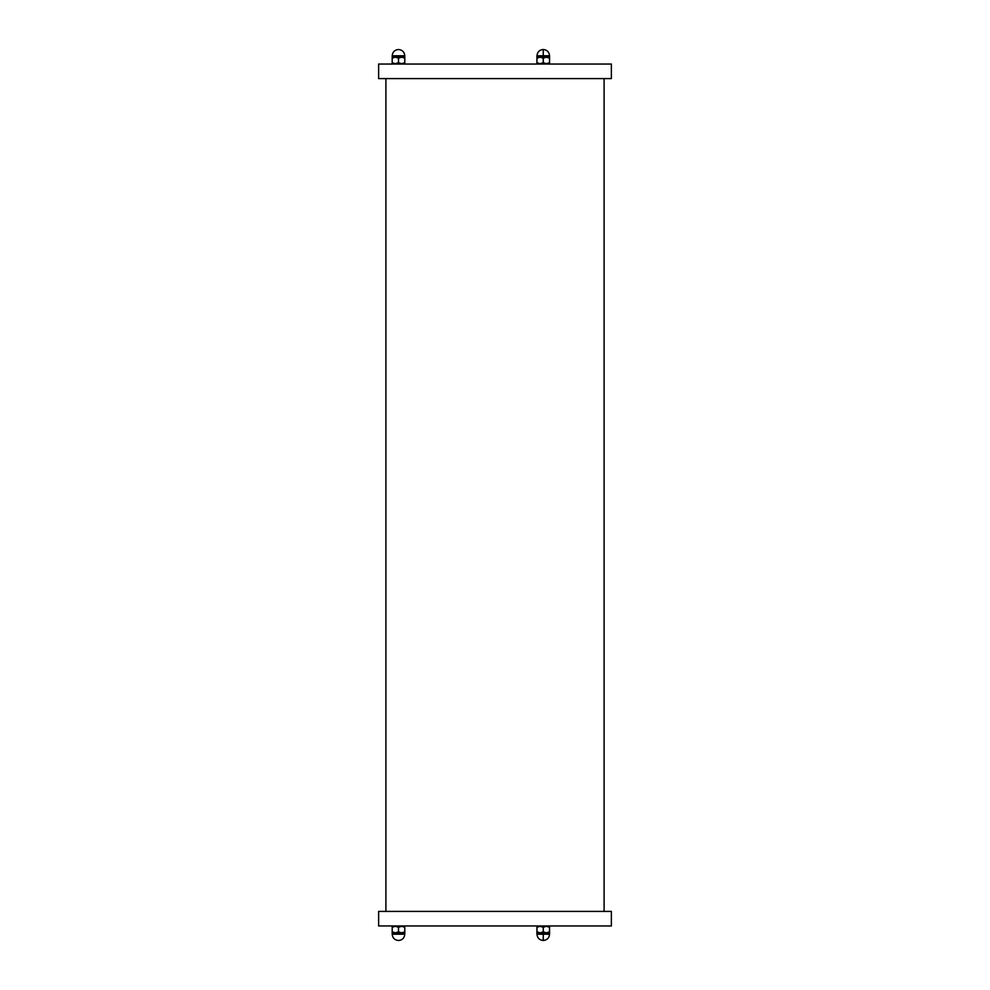 <?xml version="1.0" encoding="UTF-8"?>
<svg xmlns="http://www.w3.org/2000/svg" width="990" height="990" viewBox="0 0 990 990"><rect width="100%" height="100%" fill="white"/><g stroke="black" fill="none" stroke-linecap="round" stroke-linejoin="round"><path stroke-width="1.49" d="M495 78.594L611.362 78.594L611.362 64.041L378.638 64.041L378.638 78.594L495 78.594M611.362 911.406L378.638 911.406L378.638 925.959L611.362 925.959L611.362 911.406M534.154 64.041L552.333 64.041M547.074 57.173L549.549 57.173L549.549 63.694L549.549 62.717L549.549 63.694L549.549 62.717L546.393 63.694L543.25 62.717L540.095 63.694L536.951 62.717L536.951 58.15L540.095 57.173L543.25 58.15L546.393 57.173L549.549 58.15L549.549 55.799C549.178 51.975 547.074 49.871 543.25 49.5L543.25 55.799L549.549 55.799C549.178 51.975 547.074 49.871 543.25 49.5C539.426 49.871 537.322 51.975 536.951 55.799L543.25 55.799M543.25 62.717L543.25 58.15M543.25 49.5C539.426 49.871 537.322 51.975 536.951 55.799L536.951 63.694L536.951 57.173L536.951 58.15L536.951 57.173L539.426 57.173M540.775 57.173L545.725 57.173M534.154 925.959L552.333 925.959M539.426 932.827L536.951 932.827L536.951 926.306L536.951 927.284L536.951 926.306L536.951 927.284L540.095 926.306L543.25 927.284L546.393 926.306L549.549 927.284L549.549 931.85L546.393 932.827L543.25 931.85L540.095 932.827L536.951 931.85L536.951 934.201C537.322 938.025 539.426 940.129 543.25 940.5L543.25 934.201L536.951 934.201C537.322 938.025 539.426 940.129 543.25 940.5C547.074 940.129 549.178 938.025 549.549 934.201L543.25 934.201M543.25 927.284L543.25 931.85M543.25 940.5C547.074 940.129 549.178 938.025 549.549 934.201L549.549 926.306L549.549 932.827L549.549 931.85L549.549 932.827L547.074 932.827M545.725 932.827L540.775 932.827M389.417 64.041L407.595 64.041M392.201 63.694L392.201 62.717L392.201 63.694M395.357 63.694L392.201 62.717L392.201 57.173L392.201 58.15L395.357 57.173L398.5 58.15L401.655 57.173L404.799 58.15L404.799 57.173L404.799 63.694L404.799 62.717L401.655 63.694L398.5 62.717L395.357 63.694M404.799 62.717L404.799 58.15M402.324 57.173L404.799 57.173L404.799 55.799L392.201 55.799L392.201 57.173L394.688 57.173M396.025 57.173L400.987 57.173M392.201 62.717L392.201 58.15M398.5 62.717L398.5 58.15M389.417 925.959L407.595 925.959M392.201 927.284L392.201 926.306L392.201 927.284L395.357 926.306L398.5 927.284L401.655 926.306L404.799 927.284L404.799 931.85L401.655 932.827L398.5 931.85L395.357 932.827L392.201 931.85L392.201 932.827L392.201 927.284L392.201 931.85M398.5 927.284L398.5 931.85M394.688 932.827L392.201 932.827L392.201 934.201C392.585 938.025 394.676 940.129 398.5 940.5C402.324 940.129 404.427 938.025 404.799 934.201L392.201 934.201M404.799 934.201L404.799 931.85L404.799 932.827L402.324 932.827M400.987 932.827L396.025 932.827M404.799 927.284L404.799 931.85M549.549 62.717L549.549 58.15M536.951 62.717L536.951 58.15M536.951 927.284L536.951 931.85M549.549 927.284L549.549 931.85M385.902 78.594L385.902 911.406M604.098 78.594L604.098 911.406M404.799 55.799C404.427 51.975 402.324 49.871 398.5 49.5C394.676 49.871 392.585 51.975 392.201 55.799"/></g></svg>
